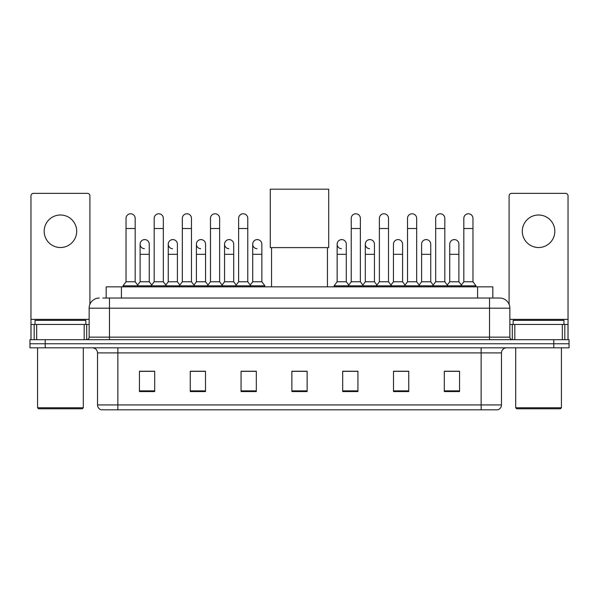 <?xml version="1.0" encoding="UTF-8"?>
<svg xmlns="http://www.w3.org/2000/svg" width="599" height="599" viewBox="0 0 599 599"><rect width="100%" height="100%" fill="white"/><g stroke="black" fill="none" stroke-linecap="round" stroke-linejoin="round"><path stroke-width="0.9" d="M106.173 298.025L106.173 286.846L492.827 286.846L492.827 298.025M103.095 298.025L499.693 298.025A10.161 10.161 0 0 1 509.854 308.186L509.854 337.147C509.989 338.682 510.842 339.528 512.4 339.693M102.863 298.025L109.467 298.025L109.467 308.186L89.146 308.186L89.146 337.147A2.538 2.538 0 0 1 86.6 339.693M99.307 298.025A10.161 10.161 0 0 0 89.146 308.186M45.195 339.693L29.95 339.693L29.95 343.759L45.195 343.759L29.95 343.759L29.95 347.824L45.195 347.824L45.195 343.759L553.805 343.759L45.195 343.759L45.195 339.693L553.805 339.693L553.805 343.759L569.05 343.759L553.805 343.759L553.805 347.824L45.195 347.824M553.805 347.824L569.05 347.824L569.05 339.693L553.805 339.693M509.854 308.186L489.533 308.186L489.533 298.025L499.693 298.025M501.475 404.931C501.333 407.365 500.113 408.99 497.814 409.813L481.147 409.813L481.147 404.931L501.475 404.931L501.475 352.901A5.084 5.084 0 0 1 506.552 347.824M481.147 409.813L101.186 409.813A5.084 5.084 0 0 1 97.525 404.931L97.525 352.901C97.225 349.816 95.533 348.124 92.448 347.824M459.553 391.566L459.553 371.245L444.308 371.245L444.308 391.566L459.553 391.566M408.743 391.566L408.743 371.245L393.498 371.245L393.498 391.566L408.743 391.566M357.932 391.566L357.932 371.245L342.688 371.245L342.688 391.566L357.932 391.566M154.692 391.566L154.692 371.245L139.447 371.245L139.447 391.566L154.692 391.566M205.502 391.566L205.502 371.245L190.257 371.245L190.257 391.566L205.502 391.566M256.312 391.566L256.312 371.245L241.068 371.245L241.068 391.566L256.312 391.566M307.122 391.566L307.122 371.245L291.878 371.245L291.878 391.566L307.122 391.566M407.013 371.35L403.105 371.35M444.308 371.35L459.403 371.35M449.235 371.35L445.327 371.35M252.194 371.35L248.286 371.35M195.895 371.35L191.987 371.35M153.673 371.35L149.765 371.35M139.597 371.35L154.692 371.35M350.714 371.35L346.806 371.35M307.122 371.35L291.878 371.35M256.312 371.35L241.068 371.35M205.502 371.35L190.257 371.35M357.932 371.35L342.688 371.35M408.743 371.35L393.498 371.35M60.439 215.004A16.263 16.263 0 0 0 44.176 231.259A16.263 16.263 0 0 0 60.439 247.522A16.263 16.263 0 0 0 76.694 231.259A16.263 16.263 0 0 0 60.439 215.004M84.189 339.693L84.189 324.448L36.681 324.448L36.681 339.693M89.91 304.329L89.91 195.895A2.538 2.538 0 0 0 87.364 193.357L33.507 193.357A2.538 2.538 0 0 0 30.968 195.895L30.968 324.448L36.681 324.448M84.189 324.448L89.146 324.448M30.968 339.693L30.968 324.448M82.288 408.795L38.591 408.795L37.572 407.777L83.298 407.777L82.288 408.795M37.572 347.824L37.572 407.777M83.298 347.824L83.298 407.777M85.844 324.448L85.844 320.383L35.034 320.383L35.034 324.448M271.557 247.619L271.557 286.846M327.443 247.619L327.443 286.846M270.284 189.187L328.716 189.187L328.716 247.619L270.284 247.619L270.284 189.187M126.03 228.518L135.179 228.518L135.179 281.77L126.03 281.77L126.03 218.358A4.575 4.575 0 0 1 130.896 213.791A4.575 4.575 0 0 1 135.179 218.358A4.575 4.575 0 0 0 130.896 213.791M126.03 281.77L122.982 285.835L122.982 286.846M135.179 281.77L138.227 285.835L122.982 285.835M154.183 281.77L154.183 228.518L163.325 228.518L163.325 281.77L154.183 281.77L151.135 285.835L138.227 285.835L138.227 286.846M154.183 228.518L154.183 218.358A4.575 4.575 0 0 1 159.042 213.791A4.575 4.575 0 0 1 163.325 218.358A4.575 4.575 0 0 0 159.042 213.791M163.325 281.77L166.38 285.835L151.135 285.835L151.135 286.846M182.328 281.77L182.328 228.518L191.478 228.518L191.478 281.77L182.328 281.77L179.281 285.835L166.38 285.835L166.38 286.846M182.328 228.518L182.328 218.358A4.575 4.575 0 0 1 187.188 213.791A4.575 4.575 0 0 1 191.478 218.358A4.575 4.575 0 0 0 187.188 213.791M191.478 281.77L194.525 285.835L179.281 285.835L179.281 286.846M210.481 281.77L210.481 228.518L219.623 228.518L219.623 281.77L210.481 281.77L207.434 285.835L194.525 285.835L194.525 286.846M210.481 228.518L210.481 218.358A4.575 4.575 0 0 1 215.341 213.791A4.575 4.575 0 0 1 219.623 218.358A4.575 4.575 0 0 0 215.341 213.791M219.623 281.77L222.671 285.835L207.434 285.835L207.434 286.846M238.627 281.77L238.627 228.518L247.776 228.518L247.776 281.77L238.627 281.77L235.579 285.835L222.671 285.835L222.671 286.846M238.627 228.518L238.627 218.358A4.575 4.575 0 0 1 243.486 213.791A4.575 4.575 0 0 1 247.776 218.358A4.575 4.575 0 0 0 243.486 213.791M247.776 281.77L250.824 285.835L235.579 285.835L235.579 286.846M261.853 281.77L261.853 254.328L252.703 254.328L252.703 281.77L261.853 281.77L264.9 285.835L250.824 285.835L250.824 286.846M351.224 228.518L360.373 228.518L360.373 281.77L351.224 281.77L351.224 218.358A4.575 4.575 0 0 1 356.083 213.791A4.575 4.575 0 0 1 360.373 218.358A4.575 4.575 0 0 0 356.083 213.791M351.224 281.77L348.176 285.835L348.176 286.846M360.373 281.77L363.421 285.835L334.1 285.835L334.1 286.846M379.377 281.77L379.377 228.518L388.519 228.518L388.519 281.77L379.377 281.77L376.329 285.835L363.421 285.835L363.421 286.846M379.377 228.518L379.377 218.358A4.575 4.575 0 0 1 384.236 213.791A4.575 4.575 0 0 1 388.519 218.358A4.575 4.575 0 0 0 384.236 213.791M388.519 281.77L391.566 285.835L376.329 285.835L376.329 286.846M407.522 281.77L407.522 228.518L416.672 228.518L416.672 281.77L407.522 281.77L404.475 285.835L391.566 285.835L391.566 286.846M407.522 228.518L407.522 218.358A4.575 4.575 0 0 1 412.382 213.791A4.575 4.575 0 0 1 416.672 218.358A4.575 4.575 0 0 0 412.382 213.791M416.672 281.77L419.719 285.835L404.475 285.835L404.475 286.846M435.675 281.77L435.675 228.518L444.817 228.518L444.817 281.77L435.675 281.77L432.62 285.835L419.719 285.835L419.719 286.846M435.675 228.518L435.675 218.358A4.575 4.575 0 0 1 440.535 213.791A4.575 4.575 0 0 1 444.817 218.358A4.575 4.575 0 0 0 440.535 213.791M444.817 281.77L447.865 285.835L432.62 285.835L432.62 286.846M463.821 281.77L463.821 228.518L472.97 228.518L472.97 281.77L463.821 281.77L460.773 285.835L447.865 285.835L447.865 286.846M463.821 228.518L463.821 218.358A4.575 4.575 0 0 1 468.68 213.791A4.575 4.575 0 0 1 472.97 218.358A4.575 4.575 0 0 0 468.68 213.791M472.97 281.77L476.018 285.835L460.773 285.835L460.773 286.846M476.018 285.835L476.018 286.846M144.396 248.735A4.575 4.575 0 0 1 140.106 244.167A4.575 4.575 0 0 1 144.965 239.6A4.575 4.575 0 0 1 149.256 244.167L149.256 254.328L140.106 254.328L140.106 244.167M149.256 254.328L149.256 281.77L140.106 281.77L140.106 254.328M140.106 281.77L137.643 285.049M149.256 281.77L151.719 285.049M172.542 248.735A4.575 4.575 0 0 1 168.259 244.167A4.575 4.575 0 0 1 173.118 239.6A4.575 4.575 0 0 1 177.401 244.167L177.401 254.328L168.259 254.328L168.259 244.167M177.401 254.328L177.401 281.77L168.259 281.77L168.259 254.328M168.259 281.77L165.796 285.049M177.401 281.77L179.865 285.049M200.687 248.735A4.575 4.575 0 0 1 196.405 244.167A4.575 4.575 0 0 1 201.264 239.6A4.575 4.575 0 0 1 205.554 244.167L205.554 254.328L196.405 254.328L196.405 244.167M205.554 254.328L205.554 281.77L196.405 281.77L196.405 254.328M196.405 281.77L193.941 285.049M205.554 281.77L208.018 285.049M228.84 248.735A4.575 4.575 0 0 1 224.558 244.167A4.575 4.575 0 0 1 229.417 239.6A4.575 4.575 0 0 1 233.7 244.167L233.7 254.328L224.558 254.328L224.558 244.167M233.7 254.328L233.7 281.77L224.558 281.77L224.558 254.328M224.558 281.77L222.087 285.049M233.7 281.77L236.163 285.049M256.986 248.735A4.575 4.575 0 0 1 252.703 244.167A4.575 4.575 0 0 1 257.563 239.6A4.575 4.575 0 0 1 261.853 244.167L261.853 254.328M252.703 281.77L250.24 285.049M264.9 285.835L264.9 286.846M341.437 248.735A4.575 4.575 0 0 1 337.147 244.167A4.575 4.575 0 0 1 342.014 239.6A4.575 4.575 0 0 1 346.297 244.167L346.297 254.328L337.147 254.328L337.147 244.167M346.297 254.328L346.297 281.77L337.147 281.77L337.147 254.328M337.147 281.77L334.1 285.835M346.297 281.77L348.76 285.049M369.583 248.735A4.575 4.575 0 0 1 365.3 244.167A4.575 4.575 0 0 1 370.16 239.6A4.575 4.575 0 0 1 374.442 244.167L374.442 254.328L365.3 254.328L365.3 244.167M374.442 254.328L374.442 281.77L365.3 281.77L365.3 254.328M365.3 281.77L362.837 285.049M374.442 281.77L376.913 285.049M393.446 244.167A4.575 4.575 0 0 1 398.313 239.6A4.575 4.575 0 0 1 402.595 244.167L402.595 254.328L393.446 254.328L393.446 244.167M402.595 254.328L402.595 281.77L393.446 281.77L393.446 254.328M393.446 281.77L390.982 285.049M402.595 281.77L405.059 285.049M421.599 244.167A4.575 4.575 0 0 1 426.458 239.6A4.575 4.575 0 0 1 430.741 244.167L430.741 254.328L421.599 254.328L421.599 244.167M430.741 254.328L430.741 281.77L421.599 281.77L421.599 254.328M421.599 281.77L419.135 285.049M430.741 281.77L433.204 285.049M449.744 244.167A4.575 4.575 0 0 1 454.604 239.6A4.575 4.575 0 0 1 458.894 244.167L458.894 254.328L449.744 254.328L449.744 244.167M458.894 254.328L458.894 281.77L449.744 281.77L449.744 254.328M449.744 281.77L447.281 285.049M458.894 281.77L461.357 285.049M538.561 215.004A16.263 16.263 0 0 0 522.306 231.259A16.263 16.263 0 0 0 538.561 247.522A16.263 16.263 0 0 0 554.824 231.259A16.263 16.263 0 0 0 538.561 215.004M562.319 339.693L562.319 324.448L514.811 324.448L514.811 339.693M568.032 339.693L568.032 324.448L568.032 339.693M562.319 324.448L568.032 324.448L568.032 195.895A2.538 2.538 0 0 0 565.493 193.357L511.636 193.357A2.538 2.538 0 0 0 509.09 195.895L509.09 304.329M509.854 324.448L514.811 324.448M560.409 408.795L516.712 408.795L515.702 407.777L561.428 407.777L560.409 408.795M515.702 347.824L515.702 407.777M561.428 347.824L561.428 407.777M563.966 324.448L563.966 320.383L513.156 320.383L513.156 324.448M121.417 298.025L121.417 286.846M477.583 298.025L477.583 286.846M109.467 339.693L109.467 337.147L509.854 337.147M89.146 337.147L109.467 337.147L109.467 308.186L489.533 308.186L489.533 339.693M481.147 347.824L481.147 352.901L97.525 352.901M501.475 352.901L481.147 352.901L481.147 404.931L117.853 404.931L117.853 409.813M97.525 404.931L117.853 404.931L117.853 347.824M307.122 390.862L291.878 390.862M256.312 390.862L241.068 390.862M205.502 390.862L190.257 390.862M154.692 390.862L139.447 390.862M357.932 390.862L342.688 390.862M408.743 390.862L393.498 390.862M459.553 390.862L444.308 390.862M89.146 319.364L30.968 319.364M86.69 324.448L86.69 339.693M31.006 324.448L31.006 339.693M34.18 339.693L34.18 324.448M568.032 319.364L509.854 319.364M567.994 339.693L567.994 324.448M564.82 324.448L564.82 339.693M512.31 339.693L512.31 324.448M135.179 228.518L135.179 218.358M163.325 228.518L163.325 218.358M191.478 228.518L191.478 218.358M219.623 228.518L219.623 218.358M247.776 228.518L247.776 218.358M360.373 228.518L360.373 218.358M388.519 228.518L388.519 218.358M416.672 228.518L416.672 218.358M444.817 228.518L444.817 218.358M472.97 228.518L472.97 218.358M252.703 254.328L252.703 244.167"/></g></svg>
